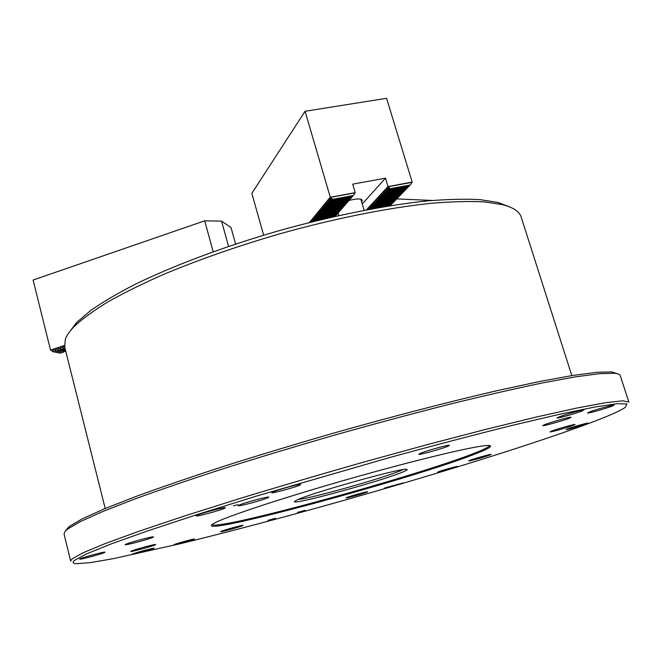 <?xml version="1.0" encoding="UTF-8"?>
<svg xmlns="http://www.w3.org/2000/svg" width="662" height="662" viewBox="0 0 662 662"><rect width="100%" height="100%" fill="white"/><g stroke="black" fill="none" stroke-linecap="round" stroke-linejoin="round"><path stroke-width="0.99" d="M69.601 331.786L76.891 322.253L90.437 310.66C102.362 302.302 117.265 293.523 135.147 284.321C173.171 265.727 224.244 246.529 278.354 230.889C332.581 215.671 386.112 205.063 428.215 200.834C448.265 199.237 465.56 198.84 480.099 199.659L497.725 202.382L508.946 206.635M571.811 375.594L521.143 216.995C519.496 211.567 513.282 207.446 502.499 204.632L484.667 201.918C469.929 201.124 452.361 201.562 431.972 203.226C389.14 207.587 334.558 218.443 279.232 233.976C237.294 246.223 198.948 259.612 164.201 274.134C142.545 283.675 123.67 292.993 107.55 302.087C93.21 310.908 82.038 319.109 74.02 326.689C69.618 331.257 66.73 335.427 65.356 339.192L64.694 347.02L105.2 508.507M300.3 484.898C296.187 487.182 268.532 494.539 272.049 492.404L272.322 492.247C275.309 490.451 298.438 484.013 300.573 484.377L300.3 484.898M104.96 552.298C103.628 553.523 77.611 560.466 79.779 559.009L79.829 558.968C81.087 557.876 103.338 551.794 104.886 552.125L104.96 552.298M194.314 539.207C192.402 540.3 172.137 545.794 174.048 544.694L174.139 544.644C175.562 543.734 193.453 538.777 194.405 539.025L194.314 539.207M403.075 482.921C399.707 484.336 382.975 488.945 384.589 488.01L403.075 482.921M586.739 423.804C581.575 425.815 564.438 430.573 566.308 429.473L567.541 428.926C571.885 427.213 587.045 422.894 588.013 423.101L586.739 423.804M582.461 410.845C576.023 413.51 554.541 419.418 557.28 417.755L558.695 417.085C563.892 414.892 582.337 409.621 583.942 409.877L582.461 410.845M304.942 510.352L297.486 512.421L304.942 510.352M275.491 518.305L267.928 520.39L275.491 518.305M132.226 554.202L132.119 554.317C131.746 555.029 152.467 549.369 153.973 548.351L154.105 548.227C154.594 547.482 133.509 553.242 132.226 554.202M438.31 471.832L437.565 472.221C437.218 472.776 453.048 468.365 456.681 466.884L457.492 466.478C457.897 465.891 441.794 470.392 438.31 471.832M589.263 412.112L587.583 412.98C587.211 413.816 606.185 408.487 612.168 406.079L613.98 405.161C614.444 404.3 595.006 409.761 589.263 412.112M196.382 515.59L196.109 515.864C195.704 517.047 222.142 509.897 225.006 508.052L225.345 507.746C225.932 506.504 198.857 513.836 196.382 515.59M238.626 505.371L238.237 505.71C237.807 506.918 264.866 499.57 268.4 497.526L268.88 497.137C269.5 495.871 241.746 503.418 238.626 505.371M125.308 544.536L125.176 544.694C124.762 545.745 151.383 538.545 153.311 537.089L153.485 536.899C154.097 535.798 126.872 543.171 125.308 544.536M130.869 551.305L130.745 551.438C130.34 552.274 153.832 545.877 155.562 544.685L155.719 544.528C156.273 543.651 132.309 550.18 130.869 551.305M220.818 531.495L220.562 531.677C220.173 532.372 240.347 526.828 242.706 525.595L243.004 525.388C243.5 524.668 222.953 530.312 220.818 531.495M346.574 497.609L346.044 497.915C345.672 498.544 363.719 493.538 367.005 492.106L367.592 491.775C368.055 491.121 349.66 496.227 346.574 497.609M469.664 460.421L468.713 460.909C468.34 461.555 485.817 456.672 490.153 454.926L491.187 454.405C491.634 453.735 473.81 458.716 469.664 460.421M551.471 431.144L550.056 431.856C549.675 432.592 568.12 427.412 573.549 425.269L575.071 424.516C575.543 423.754 556.676 429.05 551.471 431.144M544.363 424.772L542.799 425.608C542.401 426.527 563.296 420.676 569.403 418.169L571.107 417.275C571.62 416.324 550.18 422.331 544.363 424.772M419.849 453.561L418.789 454.24C418.367 455.373 442.704 448.654 448.215 446.114L449.415 445.377C449.986 444.194 424.979 451.112 419.849 453.561M403.572 471.692C383.339 480.686 285.049 507.39 295.078 501.043L296.708 500.158C309.046 493.612 401.056 467.786 406.501 469.308C408.024 469.408 407.047 470.202 403.572 471.692M298.33 499.438C311.545 498.37 385.408 477.501 401.379 470.343L402.893 469.648M65.579 530.659L69.253 526.505L81.939 519.016L104.091 508.97L135.76 496.525C161.404 487.149 191.037 476.988 224.666 466.04C260.067 454.844 297.106 443.656 335.783 432.493C393.89 416.084 450.011 401.561 497.369 390.605L539.522 381.511L572.994 375.404L597.116 372.267L611.845 371.945L617.348 373.74M620.228 375.594C619.864 374.394 617.936 373.616 614.46 373.277L599.714 373.649L575.477 376.852L541.806 383.066C514.879 388.685 484.104 395.744 449.473 404.259C413.179 413.493 375.478 423.606 336.379 434.595C297.362 445.857 259.992 457.128 224.277 468.406C190.358 479.42 160.485 489.632 134.643 499.049L102.751 511.519L80.466 521.557L67.731 529.012L65.215 531.263L64.049 534.027L70.66 561.078L71.993 558.968L82.816 552.878L105.15 543.585L139.227 531.181L184.392 516.029L238.957 498.784C279.182 486.52 320.987 474.232 364.381 461.902L427.66 444.525L486.148 429.282L536.617 416.961L576.825 408.049L605.614 402.703L622.777 400.816L628.867 402.066L620.228 375.594M590.719 422.745C608.386 416.084 619.897 410.97 625.242 407.403L626.931 403.961L617.174 403.688L594.89 407.022L559.721 414.247L512.355 425.36C475.258 434.603 434.512 445.286 390.117 457.409L257.162 495.896L197.888 514.341L148.362 530.659L110.844 544.04L86.275 554.003L74.483 560.424C72.117 562.427 72.812 563.519 76.552 563.701L90.711 562.576L113.996 558.546L180.627 543.634C220.181 533.944 262.872 522.806 308.691 510.22C414.155 481.084 527.92 446.271 590.719 422.745M478.336 452.717C420.668 476.508 192.766 538.471 212.51 524.188L214.298 523.137C226.238 516.517 286.638 496.591 354.733 477.36C422.844 458.096 479.876 444.798 488.879 445.468C493.091 445.791 489.582 448.207 478.336 452.717M489.516 445.518C489.317 446.66 485.238 448.844 477.269 452.055C423.308 474.331 216.83 531.205 211.989 524.569M233.446 505.818L237.956 504.692M361.659 201.91L362.288 200.247C361.038 198.443 356.545 198.534 348.824 200.52L348.096 201.596L327.541 205.435L324.661 204.26L326.771 206.362L347.285 202.531L347.84 201.645M318.124 220.38L314.582 221.05L311.81 219.916L313.44 221.53M347.285 202.531L326.589 206.585L323.71 205.419L325.82 207.512L346.292 203.681L325.638 207.727L322.766 206.569L324.868 208.654L345.299 204.823L324.694 208.869L321.831 207.711L323.933 209.788L344.314 205.965L323.751 210.003L320.896 208.844L322.99 210.913L343.33 207.098L322.816 211.137L319.969 209.978L322.063 212.039L342.353 208.224L321.881 212.262L319.043 211.104L321.128 213.164L341.377 209.349L320.954 213.379L318.124 212.221L320.209 214.273L340.409 210.466L320.027 214.488L317.206 213.338L319.291 215.382L339.449 211.575L319.109 215.597L316.295 214.447L318.372 216.491L338.489 212.684L318.199 216.697L315.393 215.547L317.462 217.583L337.537 213.785L317.288 217.798L314.491 216.648L316.56 218.675L336.586 214.877L316.386 218.882L313.589 217.74L315.658 219.759L335.642 215.969L315.484 219.974L312.696 218.832L314.756 220.843L321.492 219.561M390.29 205.716L390.952 204.74M385.946 206.412L390.439 205.559M366.425 209.879L387.998 186.502L390.199 188.687L410.332 184.963L389.984 188.918L387.071 187.768L389.091 189.878L409.182 186.154L388.884 190.11L385.979 188.96L387.99 191.061L408.032 187.346L387.783 191.293L384.879 190.143L386.889 192.245L406.898 188.521L386.682 192.468L383.795 191.318L385.805 193.412L405.756 189.696L385.59 193.643L382.71 192.493L384.713 194.578L404.631 190.871L384.506 194.802L381.635 193.66L383.637 195.745L403.506 192.03L383.422 195.969L380.559 194.827L382.562 196.895L402.388 193.188L382.355 197.119L379.492 195.977L381.486 198.046L401.28 194.338L381.279 198.269L378.432 197.127L380.418 199.188L400.171 195.489L380.22 199.411L377.373 198.277L379.359 200.329L399.062 196.631L379.161 200.545L376.322 199.419L378.308 201.463L397.97 197.764L378.101 201.678L375.271 200.553L377.257 202.589L396.877 198.898L377.05 202.804L374.229 201.678L376.215 203.714L395.793 200.023L376.008 203.929L373.194 202.804L375.172 204.831L394.709 201.14L374.973 205.046L372.16 203.921L374.138 205.94L393.633 202.249L373.939 206.155L371.134 205.03L373.103 207.049L392.566 203.358L372.905 207.256L370.116 206.139L372.077 208.149L391.499 204.467L371.887 208.356L369.098 207.239L370.861 209.051M309.419 222.54L330.264 197.144L332.581 199.353L353.376 195.505L332.39 199.585L329.469 198.401L331.604 200.536L352.35 196.688L331.414 200.768L328.501 199.585L330.628 201.711L351.323 197.872L330.437 201.943L327.533 200.768L329.651 202.886L350.306 199.047L329.469 203.11L326.573 201.935L328.691 204.053L349.296 200.214L328.501 204.277L325.613 203.102L327.731 205.212L348.286 201.372M330.264 197.144L305.058 111.282L251.833 193.354L263.658 235.192M305.058 111.282L386.567 98.299L412.169 182.042L388.131 186.585M387.998 186.502L385.483 178.177L352.738 184.135L355.163 192.667L330.404 197.235M385.483 178.177L362.263 203.929M410.332 184.963L412.103 182.166M409.182 186.154L409.745 185.261M408.032 187.346L408.595 186.452M406.898 188.521L407.453 187.636M405.756 189.696L406.311 188.819M404.631 190.871L405.177 189.994M403.506 192.03L404.052 191.161M402.388 193.188L402.935 192.319M401.28 194.338L401.817 193.478M400.171 195.489L400.709 194.628M399.062 196.631L399.6 195.778M397.97 197.764L398.499 196.912M396.877 198.898L397.407 198.046M395.793 200.023L396.315 199.179M394.709 201.14L395.231 200.305M393.633 202.249L394.155 201.422M392.566 203.358L393.079 202.531M391.499 204.467L392.012 203.639M312.704 221.712L310.925 220.992L311.819 221.935M353.376 195.505L355.163 192.667M352.35 196.688L352.912 195.786M351.323 197.872L351.894 196.97M350.306 199.047L350.868 198.145M349.296 200.214L349.859 199.32M346.292 203.681L346.838 202.804M345.299 204.823L345.845 203.946M344.314 205.965L344.852 205.096M343.33 207.098L343.868 206.23M342.353 208.224L342.891 207.363M341.377 209.349L341.915 208.489M340.409 210.466L340.947 209.606M339.449 211.575L339.978 210.723M338.489 212.684L339.018 211.832M337.537 213.785L338.059 212.941M336.586 214.877L337.107 214.041M335.642 215.969L336.164 215.133M367.667 209.639L367.245 209.722M370.182 209.175L368.089 208.331L369.048 209.382M432.46 200.454L396.861 198.914M64.802 347.467L62.973 346.11L62.981 348.245L65.124 348.766M62.981 348.245L60.515 346.929L60.532 349.056L65.497 350.248M65.199 349.048L62.509 348.402M60.532 349.056L58.066 347.74L58.082 349.867L65.795 351.414M65.571 350.529L60.06 349.213M58.082 349.867L55.608 348.551L55.633 350.686L63.213 352.457L63.866 351.505M65.629 351.654L57.611 350.024M55.633 350.686L53.167 349.37L53.183 351.497L60.796 353.251L61.45 352.308M63.213 352.457L55.161 350.843M53.183 351.497L50.527 350.074L64.421 345.456M60.796 353.251L52.72 351.654M235.622 244.03L231.021 227.505L221.555 221.133L204.69 220.818L213.197 251.742M50.527 350.074L33.1 280.034L204.69 220.818M221.555 221.133L228.555 246.396M388.197 186.742L411.963 182.356M330.479 197.384L355.031 192.857M53.548 349.644L52.952 349.503M55.997 348.833L55.401 348.692M58.455 348.022L57.851 347.873M60.904 347.202L60.3 347.062M63.362 346.392L62.758 346.243M76.891 322.253L74.02 326.689M497.725 202.382L502.499 204.632M69.253 526.505L67.731 529.012M611.845 371.945L614.46 373.277M338.795 215.564L338.034 212.982M364.166 210.309L360.856 199.212"/></g></svg>
